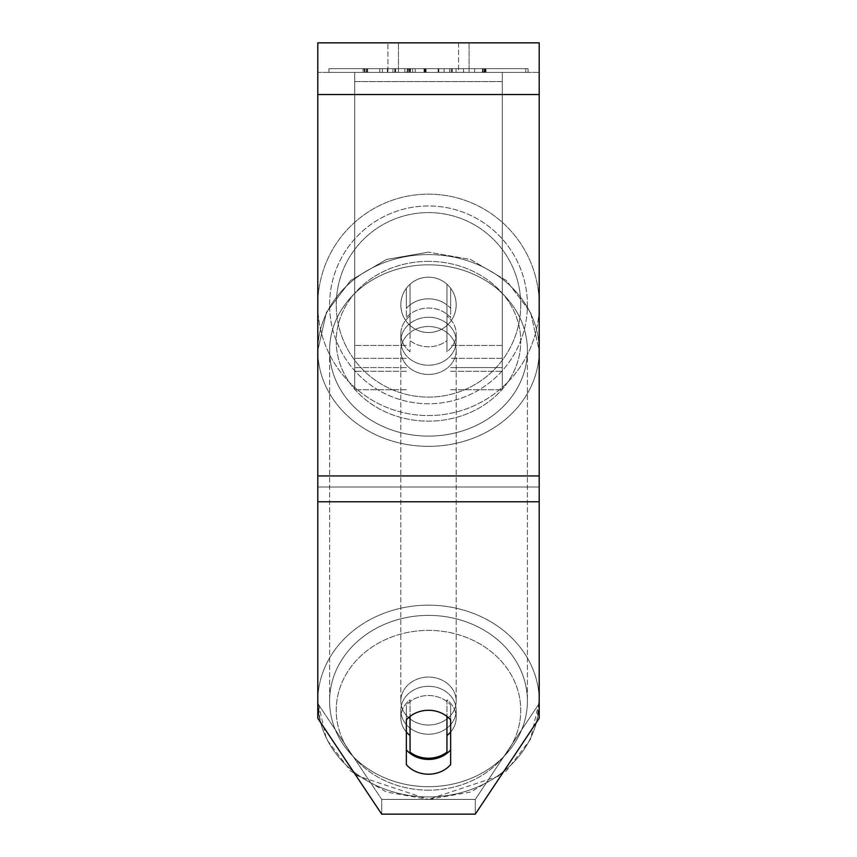 <?xml version="1.0" encoding="UTF-8"?>
<svg xmlns="http://www.w3.org/2000/svg" width="857" height="857" viewBox="0 0 857 857"><rect width="100%" height="100%" fill="white"/><g stroke="black" fill="none" stroke-linecap="round" stroke-linejoin="round"><path stroke-width="0.64" stroke-dasharray="4.29 3.21" d="M428.5 298.825A27.681 23.964 180 0 1 450.643 308.413L450.643 288.252A27.681 27.681 0 0 0 406.357 288.252L406.357 317.636A27.681 23.964 180 0 1 428.5 308.049A27.681 23.964 180 0 1 450.643 317.636L450.643 288.252A27.681 27.681 0 0 0 406.357 288.252L406.357 308.413A27.681 23.964 180 0 1 428.5 298.825A27.681 23.964 0 0 1 450.643 308.413L450.643 288.252A27.681 27.681 0 0 0 406.357 288.252L406.357 317.636A27.681 23.964 0 0 1 428.5 308.049A27.681 23.964 0 0 1 450.643 317.636L450.643 288.252A27.681 27.681 0 0 0 406.357 288.252L406.357 308.413A27.681 23.964 0 0 1 428.5 298.825A27.681 23.964 0 0 1 446.947 304.931L446.947 315.997A27.681 23.964 0 0 1 456.181 333.866A27.681 23.964 0 0 1 446.947 351.734L446.947 340.658A27.681 23.964 0 0 1 428.5 346.764A27.681 23.964 0 0 1 410.053 340.658L410.053 351.734A27.681 23.964 0 0 1 400.819 333.866A27.681 23.964 0 0 1 410.053 315.997L410.053 304.931A27.681 23.964 0 0 1 428.5 298.825A27.681 23.964 180 0 1 446.947 304.931L446.947 340.658A27.681 23.964 180 0 1 428.5 346.764A27.681 23.964 180 0 1 410.053 340.658L410.053 304.931A27.681 23.964 180 0 1 428.5 298.825M354.691 81.597L354.691 389.731L354.691 72.374L354.691 371.274L354.691 72.374L354.691 371.274L354.691 72.374L354.691 81.597L502.309 81.597L502.309 389.731L502.309 72.374L502.309 389.731L502.309 72.374L502.309 367.589L450.643 367.589L502.309 367.589L502.309 358.365L502.309 371.274L502.309 72.374L354.691 72.374L354.691 389.731L354.691 72.374L502.309 72.374L354.691 72.374L502.309 72.374L502.309 371.274L502.309 72.374L502.309 81.597L354.691 81.597M502.309 72.374L354.691 72.374L502.309 72.374M428.5 686.296A27.681 23.964 0 0 1 456.181 710.271A27.681 23.964 0 0 1 428.5 734.235A27.681 23.964 0 0 1 400.819 710.271A27.681 23.964 0 0 1 428.5 686.296A27.681 23.964 180 0 1 456.181 710.271A27.681 23.964 180 0 1 428.5 734.235A27.681 23.964 180 0 1 400.819 710.271A27.681 23.964 180 0 1 428.5 686.296M450.643 732.028A27.681 23.964 0 0 0 456.181 717.652L456.181 710.271L456.181 717.652A27.681 23.964 180 0 1 446.947 735.51L446.947 699.783A27.681 23.964 180 0 1 456.181 717.652A27.681 23.964 0 0 0 446.947 699.783L446.947 752.125A27.681 23.964 180 0 1 428.5 758.22A27.681 23.964 180 0 1 410.053 752.125L410.053 699.783A27.681 23.964 0 0 0 400.819 717.652A27.681 23.964 180 0 1 410.053 699.783L410.053 735.51A27.681 23.964 180 0 1 400.819 717.652A27.681 23.964 0 0 0 406.357 732.028M428.5 317.283A27.681 23.964 0 0 1 456.181 341.247A27.681 23.964 0 0 1 428.5 365.221A27.681 23.964 0 0 1 400.819 341.247A27.681 23.964 0 0 1 428.5 317.283A27.681 23.964 180 0 1 456.181 341.247A27.681 23.964 180 0 1 428.5 365.221A27.681 23.964 180 0 1 400.819 341.247A27.681 23.964 180 0 1 428.5 317.283M446.947 315.997L446.947 351.734A27.681 23.964 180 0 0 456.181 333.866L456.181 341.247L456.181 333.866A27.681 23.964 180 0 0 446.947 315.997L446.947 351.734L446.947 315.997M428.5 374.445A27.681 23.964 0 0 1 400.819 350.47A27.681 23.964 0 0 1 428.5 326.506A27.681 23.964 0 0 1 456.181 350.47A27.681 23.964 0 0 1 428.5 374.445A27.681 23.964 180 0 1 400.819 350.47A27.681 23.964 180 0 1 428.5 326.506A27.681 23.964 180 0 1 456.181 350.47A27.681 23.964 180 0 1 428.5 374.445M428.5 725.011A27.681 23.964 0 0 1 400.819 701.047A27.681 23.964 0 0 1 428.5 677.073A27.681 23.964 0 0 1 456.181 701.047A27.681 23.964 0 0 1 428.5 725.011A27.681 23.964 180 0 1 400.819 701.047A27.681 23.964 180 0 1 428.5 677.073A27.681 23.964 180 0 1 456.181 701.047A27.681 23.964 180 0 1 428.5 725.011M428.5 786.694A98.898 85.646 0 0 1 329.602 701.047A98.898 85.646 0 0 1 428.5 615.39A98.898 85.646 0 0 1 527.398 701.047A98.898 85.646 0 0 1 428.5 786.694A98.898 85.646 180 0 1 329.602 701.047A98.898 85.646 180 0 1 428.5 615.39A98.898 85.646 180 0 1 527.398 701.047A98.898 85.646 180 0 1 428.5 786.694M428.5 264.824A98.898 85.646 0 0 1 527.398 350.47A98.898 85.646 0 0 1 428.5 436.117A98.898 85.646 0 0 1 329.602 350.47A98.898 85.646 0 0 1 428.5 264.824A98.898 85.646 180 0 1 527.398 350.47A98.898 85.646 180 0 1 428.5 436.117A98.898 85.646 180 0 1 329.602 350.47A98.898 85.646 180 0 1 428.5 264.824M528.073 68.678L328.927 68.678L528.073 68.678L528.073 72.374L328.927 72.374L528.073 72.374M328.927 68.678L328.927 72.374M539.203 72.374L317.797 72.374L317.797 42.85L317.797 94.516L317.797 42.85L539.203 42.85L539.203 72.374L317.797 72.374L317.797 718.273L317.797 487.001L317.797 703.511L381.708 799.388L317.797 703.511L317.797 718.273L381.708 814.15L381.708 799.388L381.708 814.15L475.292 814.15L475.292 799.388L381.708 799.388L475.292 799.388L475.292 814.15L539.203 718.273L539.203 72.374M415.206 72.374L483.027 72.374L415.206 72.374L415.206 68.678L364.096 68.678L364.096 72.374M463.391 72.374L366.207 72.374L484.28 72.374L463.391 72.374L463.391 68.678L463.733 72.374M458.549 72.374L387.91 72.374L469.09 72.374L458.549 72.374L458.549 42.85L469.09 42.85L387.91 42.85L469.09 42.85L458.549 42.85L458.549 72.374M387.91 72.374L398.451 72.374L387.91 72.374L387.91 42.85L387.91 72.374M474.628 72.374L382.372 72.374L525.759 72.374L474.628 72.374L474.628 68.678L474.628 72.374L474.628 68.678L382.372 68.678L382.372 72.374L382.372 68.678L382.372 72.374L382.372 68.678L474.628 68.678L474.628 72.374L474.628 68.678L525.759 68.678L525.759 72.374L525.759 68.678L382.372 68.678L474.628 68.678L474.628 72.374M408.371 72.374L485.715 72.374L367.246 72.374L408.371 72.374L408.371 68.678L451.725 68.678L451.725 72.374M458.881 72.374L363.111 72.374L458.881 72.374L458.881 68.678L363.111 68.678L387.364 68.678L387.364 72.374M398.451 72.374L398.451 42.85L398.451 72.374M539.203 475.935L539.203 94.516L539.203 501.763L539.203 475.935L317.797 475.935M539.203 703.511L539.203 487.001L539.203 718.273L539.203 703.511L475.292 799.388L539.203 703.511M450.643 749.854L450.643 764.615A27.681 23.964 180 0 1 406.357 764.615L406.357 719.869A27.681 23.964 180 0 1 428.5 710.282A27.681 23.964 180 0 1 450.643 719.869L450.643 705.107A27.681 23.964 180 0 0 406.357 705.107L406.357 749.854A27.681 23.964 0 0 0 450.643 749.854L450.643 705.107A27.681 23.964 0 0 0 428.5 695.53A27.681 23.964 0 0 0 406.357 705.107L406.357 749.854M450.643 705.107L450.643 719.869L450.643 705.107M406.357 705.107L406.357 719.869L406.357 705.107M485.137 68.678L367.203 68.678L485.137 68.678L485.426 72.374L449.764 72.374L485.962 72.374L367.203 72.374L485.137 72.374M451.725 68.678L408.371 68.678M379.758 68.678L379.758 72.374M367.632 68.678L367.632 72.374L367.632 68.678M485.962 68.678L485.962 72.374M485.715 68.678L485.715 72.374L485.715 68.678M449.871 68.678L449.871 72.374M449.764 68.678L449.764 72.374M485.426 68.678L485.426 72.374M444.097 68.678L444.097 72.374M525.759 68.678L474.628 68.678L525.759 68.678M463.733 68.678L484.751 68.678L484.751 72.374M484.751 68.678L485.008 72.374M485.008 68.678L366.442 68.678L366.442 72.374M366.442 68.678L366.207 72.374M366.207 68.678L484.012 68.678L484.012 72.374M484.012 68.678L484.28 72.374M484.28 68.678L463.391 68.678M438.345 68.678L404.89 68.678L438.345 68.678L438.345 72.374L404.89 72.374L438.345 72.374M438.152 68.678L438.152 72.374M404.89 68.678L404.89 72.374M485.469 68.678L485.469 72.374M410.139 68.678L426.09 68.678L410.139 68.678L410.139 72.374L394.766 72.374L426.09 72.374L410.139 72.374M394.884 68.678L394.884 72.374M426.09 68.678L426.09 72.374M364.096 68.678L483.027 68.678L438.827 68.678L482.47 68.678L482.17 72.374M482.17 68.678L415.206 68.678M482.47 68.678L482.47 72.374M438.827 68.678L438.827 72.374M452.25 68.678L452.25 72.374M482.78 68.678L482.78 72.374M483.027 68.678L483.027 72.374M364.943 68.678L364.943 72.374M364.696 68.678L364.696 72.374M412.603 68.678L412.603 72.374M364.386 68.678L364.386 72.374M387.364 68.678L406.604 68.678L406.604 72.374M406.604 68.678L456.063 68.678L441.516 68.678L441.516 72.374M441.516 68.678L458.881 68.678M409.86 72.374L424.183 72.374L409.86 72.374L409.86 68.678L395.613 68.678L395.773 72.374M395.613 72.374L395.613 68.678L395.613 72.374M395.773 68.678L409.86 68.678M424.183 68.678L424.183 72.374M446.947 735.51L446.947 716.388A27.681 23.964 180 0 0 428.5 710.282A27.681 23.964 180 0 0 410.053 716.388L410.053 735.51M410.053 351.734A27.681 23.964 180 0 1 400.819 333.866A27.681 23.964 180 0 1 410.053 315.997L410.053 351.734M317.797 304.856A110.703 110.703 0 0 0 428.5 415.559A110.703 110.703 0 0 0 539.203 304.856A110.703 110.703 0 0 1 428.5 415.559A110.703 110.703 0 0 1 317.797 304.856A110.703 110.703 0 0 1 428.5 194.153A110.703 110.703 0 0 1 539.203 304.856A110.703 110.703 0 0 0 428.5 194.153A110.703 110.703 0 0 0 317.797 304.856M456.181 304.856A27.681 27.681 0 0 1 428.5 332.527A27.681 27.681 0 0 1 400.819 304.856A27.681 27.681 0 0 1 428.5 277.175A27.681 27.681 0 0 1 446.947 325.489A27.681 27.681 0 0 1 400.819 304.856A27.681 27.681 0 0 1 446.947 284.224L446.947 325.489A27.681 27.681 0 0 1 410.053 325.489L410.053 284.224A27.681 27.681 0 0 1 456.181 304.856A27.681 27.681 0 0 1 428.5 332.527A27.681 27.681 0 0 1 400.819 304.856A27.681 27.681 0 0 1 428.5 277.175A27.681 27.681 0 0 1 446.947 325.489L446.947 284.224A27.681 27.681 0 0 1 428.5 332.527A27.681 27.681 0 0 1 410.053 284.224L410.053 325.489A27.681 27.681 0 0 1 428.5 277.175A27.681 27.681 0 0 1 456.181 304.856A27.681 27.681 0 0 1 428.5 332.527A27.681 27.681 0 0 1 400.819 304.856A27.681 27.681 0 0 1 428.5 277.175A27.681 27.681 0 0 1 456.181 304.856M446.947 284.224L446.947 325.489L446.947 284.224M410.053 325.489L410.053 284.224L410.053 325.489M329.602 304.856A98.898 98.898 0 0 1 428.5 205.959A98.898 98.898 0 0 1 527.398 304.856A98.898 98.898 0 0 1 428.5 403.754A98.898 98.898 0 0 1 329.602 304.856A98.898 98.898 0 0 1 428.5 205.959A98.898 98.898 0 0 1 527.398 304.856A98.898 98.898 0 0 1 428.5 403.754A98.898 98.898 0 0 1 329.602 304.856M406.357 367.589L354.691 367.589L406.357 367.589M406.357 345.446L354.691 345.446L406.357 345.446M406.357 358.365L354.691 358.365L406.357 358.365M502.309 345.446L450.643 345.446L502.309 345.446M502.309 358.365L450.643 358.365L502.309 358.365M428.5 605.171A110.703 95.877 180 0 0 317.797 701.047A110.703 95.877 180 0 0 428.5 796.914A110.703 95.877 180 0 0 539.203 701.047A110.703 95.877 180 0 0 428.5 605.171A110.703 95.877 0 0 0 317.797 701.047A110.703 95.877 0 0 0 428.5 796.914A110.703 95.877 0 0 0 539.203 701.047A110.703 95.877 0 0 0 428.5 605.171M428.5 790.165A92.256 79.894 0 0 1 336.244 710.271A92.256 79.894 0 0 1 428.5 630.377A92.256 79.894 0 0 1 520.756 710.271A92.256 79.894 0 0 1 428.5 790.165A92.256 79.894 180 0 1 336.244 710.271A92.256 79.894 180 0 1 428.5 630.377A92.256 79.894 180 0 1 520.756 710.271A92.256 79.894 180 0 1 428.5 790.165M428.5 446.347A110.703 95.877 0 0 1 317.797 350.47A110.703 95.877 0 0 1 428.5 254.593A110.703 95.877 0 0 1 539.203 350.47A110.703 95.877 0 0 1 428.5 446.347A110.703 95.877 180 0 1 317.797 350.47A110.703 95.877 180 0 1 428.5 254.593A110.703 95.877 180 0 1 539.203 350.47A110.703 95.877 180 0 1 428.5 446.347M428.5 261.353A92.256 79.894 180 0 0 336.244 341.247A92.256 79.894 180 0 0 428.5 421.141A92.256 79.894 180 0 0 520.756 341.247A92.256 79.894 180 0 0 428.5 261.353A92.256 79.894 0 0 0 336.244 341.247A92.256 79.894 0 0 0 428.5 421.141A92.256 79.894 0 0 0 520.756 341.247A92.256 79.894 0 0 0 428.5 261.353M539.203 487.001L317.797 487.001L539.203 487.001M539.203 94.516L317.797 94.516M539.203 501.763L317.797 501.763M407.236 68.678L407.236 72.374M407.568 68.678L407.568 72.374M367.203 68.678L367.246 72.374L367.203 68.678M408.714 68.678L408.714 72.374M451.607 68.678L451.607 72.374M394.766 68.678L394.766 72.374L394.766 68.678M425.972 68.678L425.972 72.374M410.482 68.678L410.482 72.374M485.93 68.678L485.93 72.374L485.93 68.678M425.318 68.678L425.318 72.374M424.986 68.678L424.986 72.374M363.111 68.678L363.111 72.374L363.111 68.678M392.967 68.678L392.967 72.374L392.967 68.678M424.386 68.678L424.386 72.374M424.729 68.678L424.729 72.374M456.063 68.678L456.063 72.374L456.063 68.678M409.507 68.678L409.507 72.374M424.011 68.678L424.011 72.374M520.756 304.856A92.256 92.256 0 0 1 428.5 397.112A92.256 92.256 0 0 1 336.244 304.856A92.256 92.256 0 0 0 428.5 397.112A92.256 92.256 0 0 0 520.756 304.856A92.256 92.256 0 0 0 428.5 212.6A92.256 92.256 0 0 0 336.244 304.856A92.256 92.256 0 0 1 428.5 212.6A92.256 92.256 0 0 1 520.756 304.856M406.357 389.731L354.691 389.731L406.357 389.731M406.357 371.274L354.691 371.274L406.357 371.274M450.643 389.731L502.309 389.731L450.643 389.731M450.643 371.274L502.309 371.274L450.643 371.274M355.762 775.231L428.5 799.388L386.496 792.061L350.652 771.021L326.399 739.12L317.797 701.047L317.797 350.47L326.41 312.387L350.663 280.485L386.507 259.457L428.5 252.129L386.496 259.457L350.652 280.496L326.399 312.398L317.797 350.47L317.797 701.047L320.357 722.119M400.819 710.271L400.819 717.652L400.819 710.271M536.643 722.119L539.203 701.047L539.203 350.47L530.601 312.398L506.348 280.496L470.504 259.457L428.5 252.129L470.493 259.457L506.337 280.485L530.59 312.387L539.203 350.459L539.203 701.047L530.601 739.12L506.348 771.021L470.504 792.061L428.5 799.388L501.238 775.231M400.819 341.247L400.819 333.866L400.819 341.247M400.819 350.47L400.819 701.047L400.819 350.47M456.181 350.47L456.181 701.047L456.181 350.47M527.398 350.47L527.398 701.047L527.398 350.47M329.602 350.47L329.602 701.047L329.602 350.47M469.09 42.85L469.09 72.374L469.09 42.85"/><path stroke-width="1.29" d="M428.5 758.22A27.681 23.964 0 0 1 410.053 752.125L410.053 716.388A27.681 23.964 0 0 1 428.5 710.282A27.681 23.964 0 0 1 446.947 716.388L446.947 752.125A27.681 23.964 0 0 1 428.5 758.22M410.053 735.51A27.681 23.964 0 0 1 406.357 732.028M450.643 732.028A27.681 23.964 0 0 1 446.947 735.51M539.203 501.763L539.203 42.85L317.797 42.85L317.797 718.273L381.708 814.15L475.292 814.15L539.203 718.273L539.203 501.763L317.797 501.763M450.643 719.869L450.643 764.615A27.681 23.964 0 0 1 428.5 774.203A27.681 23.964 0 0 1 406.357 764.615L406.357 719.869A27.681 23.964 0 0 1 450.643 719.869M406.357 749.854A27.681 23.964 180 0 0 428.5 759.441A27.681 23.964 180 0 0 450.643 749.854M539.203 94.516L317.797 94.516M539.203 475.935L317.797 475.935M320.357 722.119L355.762 775.231M501.238 775.231L536.643 722.119"/></g></svg>
